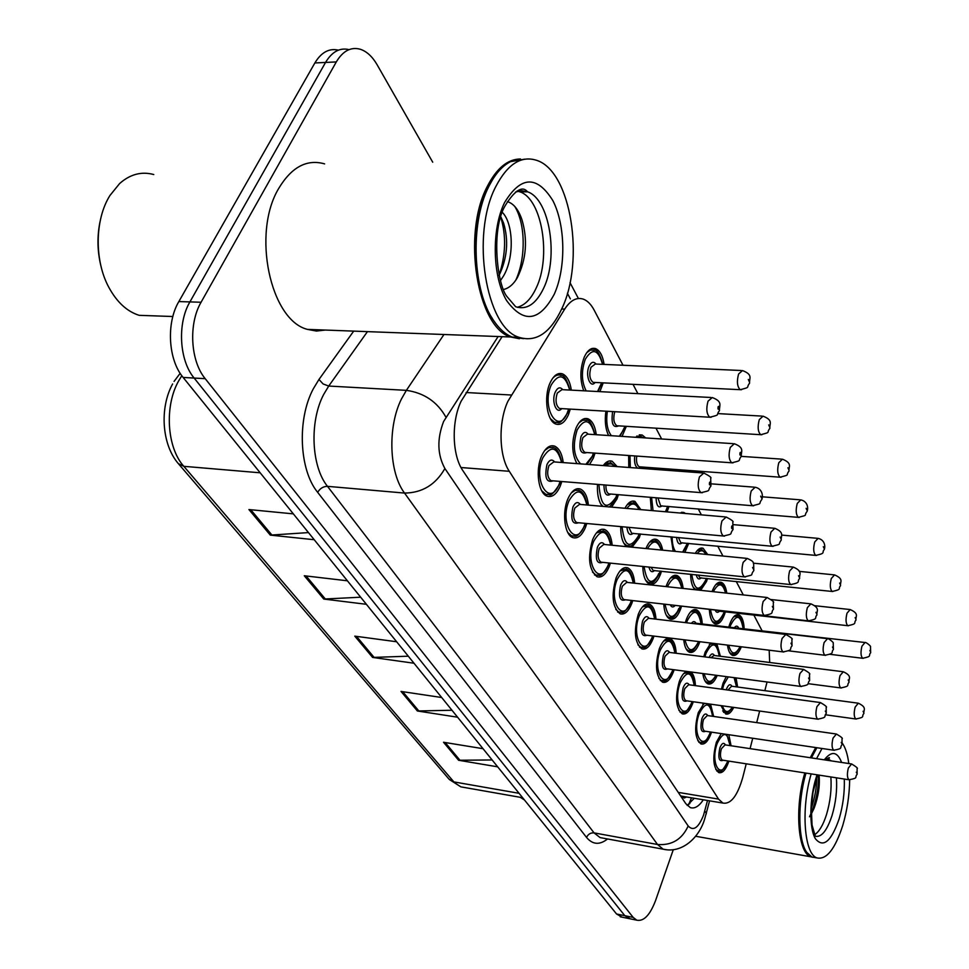 <?xml version="1.0" encoding="UTF-8"?>
<svg xmlns="http://www.w3.org/2000/svg" width="969" height="969" viewBox="0 0 969 969"><rect width="100%" height="100%" fill="white"/><g stroke="black" fill="none" stroke-linecap="round" stroke-linejoin="round"><path stroke-width="1.45" d="M728.809 627.1L729.742 624.084C732.455 617.011 735.495 613.922 738.862 614.831C741.939 616.345 743.695 620.85 744.156 628.348M712.021 591.55C714.807 584.477 717.944 581.412 721.433 582.381C724.134 583.604 725.926 587.19 726.786 593.149M725.345 611.863L724.509 614.503C721.748 621.698 718.586 624.823 715.013 623.891C711.755 622.304 709.865 617.568 709.369 609.671M679.741 512.989L683.86 512.468L685.495 513.485M688.741 543.367L684.853 552.33M669.01 506.412L667.108 511.898M635.41 437.273L642.181 434.996L645.669 437.94M648.249 467.458L647.849 468.875M626.349 426.336L622.05 436.401M695.27 553.347C697.801 549.084 700.417 547.4 703.119 548.297L707.733 554.559M707.491 578.469L706.522 581.521L700.623 590.327M583.774 390.798C579.801 380.078 579.934 368.898 584.198 357.258C587.468 350.184 591.296 347.314 595.693 348.646C599.956 350.608 602.766 355.865 604.111 364.405M603.227 382.864L599.884 391.646M721.433 689.165L723.068 683.133L726.29 676.616M736.077 677.912L737.627 687.021M703.785 656.752L705.166 652.064L710.895 643.065M716.854 643.791L720.379 656.279M685.325 622.619L686.355 619.421C689.322 611.948 692.678 608.726 696.42 609.755C699.788 611.403 701.75 616.139 702.283 623.988M699.872 641.708L699.618 642.435C696.675 650.005 693.295 653.288 689.48 652.294C686.403 650.877 684.489 646.698 683.739 639.734M645.911 548.539C649.036 541.32 652.573 538.267 656.522 539.418C659.477 540.714 661.536 544.299 662.699 550.174M661.512 571.201L660.434 574.447C657.321 582.054 653.712 585.3 649.569 584.186C645.39 582.078 643.113 576.167 642.762 566.453M666.042 586.596L666.575 585.094C669.627 577.609 673.104 574.399 676.992 575.489C680.238 577.003 682.285 581.315 683.121 588.437M681.437 606.521L680.529 609.307C677.501 616.902 674 620.16 670.027 619.106C666.442 617.386 664.346 612.384 663.741 604.099M576.918 463.618C571.674 453.383 571.395 441.513 576.058 428.007C579.498 420.51 583.483 417.433 588.038 418.802C592.338 420.788 595.087 426.094 596.286 434.718M595.027 453.129L593.379 458.058L589.515 464.551M603.263 465.568C606.122 461.632 609.089 460.19 612.154 461.244L617.168 466.598M618.392 494.674L616.962 498.987L611.596 507.114M624.944 508.265C628.021 502.536 631.352 500.246 634.949 501.385L640.824 509.633M640.521 533.98L639.286 537.722L632.067 547.194M570.305 409.112L568.428 414.756C564.927 422.387 560.748 425.488 555.891 424.059C547 421.479 543.452 396.987 550.077 382.912C553.614 375.427 557.744 372.399 562.492 373.852C567.01 375.911 569.966 381.35 571.347 390.144M728.87 761.125L728.531 762.167C725.648 770.004 722.389 773.492 718.756 772.62C713.123 767.654 712.336 757.528 716.382 742.254L721.239 733.594M728.821 734.72L731.086 745.779M711.5 732.152L711.052 733.509C708.085 741.394 704.705 744.87 700.938 743.938C694.967 738.729 694.083 728.288 698.298 712.615L704.112 703.252M710.556 704.16L713.681 716.442M693.259 701.738L692.702 703.433C689.649 711.367 686.149 714.831 682.224 713.838C675.89 708.363 674.909 697.583 679.305 681.486C681.34 676.059 683.763 672.704 686.549 671.396M690.909 671.965C693.586 674.303 695.088 678.869 695.403 685.652M653.978 636.088L653.142 638.571C649.896 646.577 646.153 650.017 641.89 648.891C634.695 642.822 633.508 631.279 638.305 614.249C641.575 606.352 645.293 602.984 649.46 604.147C653.179 605.94 655.359 610.942 655.989 619.167M674.121 669.761L673.419 671.832C670.282 679.802 666.66 683.254 662.566 682.2C655.819 676.435 654.741 665.279 659.332 648.733C662.517 640.872 666.103 637.481 670.1 638.571C673.649 640.291 675.684 645.197 676.192 653.263M586.802 523.502L585.409 527.536C581.86 535.615 577.669 538.982 572.836 537.613C564.685 535.227 561.754 512.698 567.919 498.865C571.504 490.92 575.659 487.637 580.383 489.03C584.695 491.041 587.384 496.407 588.437 505.115M610.409 563.122L609.222 566.586C605.782 574.641 601.749 578.033 597.11 576.761C588.91 569.978 587.432 557.55 592.689 539.479C596.177 531.545 600.174 528.226 604.704 529.534C608.811 531.472 611.306 536.717 612.202 545.256M632.769 600.598L631.764 603.542C628.433 611.584 624.545 615 620.099 613.801C612.432 607.381 611.1 595.414 616.114 577.887C619.494 569.966 623.358 566.623 627.694 567.846C631.594 569.711 633.932 574.835 634.683 583.217M561.826 481.545L560.203 486.22C556.545 494.311 552.185 497.63 547.146 496.176C538.425 493.621 535.142 470.001 541.671 455.842C545.377 447.896 549.689 444.65 554.619 446.128C559.161 448.223 562.044 453.71 563.268 462.601M623.019 365.252L594.154 310.128C591.151 304.46 587.602 300.814 583.495 299.203C576.761 296.914 570.487 300.22 564.697 309.099L507.877 401.336C498.175 422.012 498.938 455.987 509.294 471.297L718.526 799.098L722.91 803.071C730.856 804.452 737.482 795.864 742.787 777.32L746.215 763.814M683.92 796.542L681.885 796.276L684.175 798.032L686.609 796.99M680.468 795.694L681.885 796.276M761.888 630.419L753.858 615.085M743.296 594.93L736.246 581.473M722.935 556.036L717.738 546.116M701.362 514.854L698.237 508.882M678.482 471.152L677.682 469.638M661.633 438.981L655.977 428.189M637.881 393.644L633.023 384.342M764.832 690.667L767.048 681.982M769.701 662.481L769.168 650.199M750.079 748.637L752.719 738.245M756.704 722.608L759.648 711.028M608.617 435.517C605.468 429.037 604.559 420.921 605.904 411.183M628.784 467.458L628.651 455.503M651.35 510.542L650.308 497.303M673.189 551.204L670.948 536.814M694.991 589.721C692.241 586.814 690.788 581.642 690.606 574.217M741.333 646.795C738.681 653.385 735.725 656.243 732.455 655.371C729.936 654.232 728.264 650.817 727.453 645.088M733.727 707.394C731.147 712.615 728.446 714.795 725.611 713.947L720.997 705.626M717.23 675.429C714.432 681.982 711.343 684.804 707.976 683.872C705.371 682.709 703.651 679.269 702.804 673.528M602.294 506.315C598.588 501.542 596.989 494.238 597.51 484.391M626.725 546.673C622.643 543.282 620.644 536.596 620.705 526.615M630.334 918.854L624.835 915.693L194.139 378.055C179.289 360.492 177.121 323.44 189.912 301.904L325.548 62.44C331.992 51.708 339.828 47.433 349.046 49.625C339.828 47.433 331.992 51.708 325.548 62.44L189.912 301.904C177.121 323.44 179.289 360.492 194.139 378.055L624.835 915.693L630.334 918.854M492.119 759.95L458.591 760.265L497.678 766.83M483.034 748.698L443.523 742.254L458.591 760.265M451.954 710.241L417.373 710.98L457.586 717.205M441.682 697.51L401.021 691.43L417.373 710.98M308.445 532.587L270.303 535.118L314.222 539.721M293.341 513.873L248.924 509.549L270.303 535.118M360.65 597.207L323.767 599.048L366.391 604.305M347.399 580.794L304.29 575.756L323.767 599.048M408.3 656.195L372.593 657.43L413.993 663.232M396.636 641.757L354.787 636.136L372.593 657.43M622.086 917.159L616.563 913.997L183.141 377.45C168.218 359.935 166.002 323.028 178.841 301.577L314.864 62.961C321.308 52.278 329.157 48.014 338.399 50.158M502.099 336.679L461.147 401.178C451.191 421.721 452.135 455.503 462.928 470.728L685.822 803.689L690.279 807.577C694.603 808.982 698.964 806.39 703.337 799.788M673.298 849.68L655.638 900.346C650.09 915.002 643.804 921.616 636.79 920.187L633.169 917.401L205.21 378.673C190.445 361.037 188.313 323.852 201.08 302.243L336.304 61.919C342.941 50.848 350.972 46.633 360.407 49.286C366.839 51.466 372.423 56.65 377.159 64.826L432.719 162.198M694.301 798.274L687.203 805.445M101.37 267.759C97.385 252.546 96.912 237.308 99.952 222.046M156.481 315.93L139.161 315.337C127.036 311.497 116.946 302.207 108.891 287.454C94.272 260.722 94.683 219.478 109.981 195.435L119.671 183.492C130.221 174.202 141.583 171.222 153.768 174.541M519.408 338.738L510.639 336.994C477.463 327.655 461.728 234.668 487.189 186.629C496.552 168.303 507.647 159.086 520.486 158.977M325.354 330.054L316.439 331.059L307.464 329.387C270.472 320.327 251.492 233.275 278.793 188.301C291.657 166.983 306.931 158.843 324.639 163.894M520.571 337.878L514.563 337.151M492.397 318.583C472.266 288.774 469.904 223.015 488.328 187.271L492.894 179.095M523.587 338.653L512.153 337.055C505.564 334.426 499.507 329.097 494.008 321.078C472.739 291.766 469.711 223.476 488.751 186.617C494.917 174.202 502.184 165.881 510.554 161.653L524.726 159.158M561.947 308.433C550.416 332.985 536.111 342.602 519.009 337.309C486.014 327.958 470.413 234.728 495.801 186.557C507.744 163.761 521.588 155.101 537.347 160.563C571.322 172.3 584.779 260.903 561.947 308.433M517.058 191.014L519.978 191.862C542.204 199.19 551.397 257.185 536.136 288.12C531.073 298.985 524.774 305.368 517.252 307.294M500.852 216.85L503.638 223.221C508.798 240.724 507.272 258.142 499.071 275.475M502.342 212.405C513.207 222.943 514.709 257.124 503.517 275.971L500.404 280.659M503.529 289.513C508.192 288.447 512.335 285.261 515.944 279.944L517.373 277.631C526.337 259.195 527.851 239.852 521.928 219.6C518.403 209.449 513.546 203.454 507.368 201.625M514.733 206.397C525.271 223.185 526.3 257.306 515.811 280.138M500.743 217.201C506.387 235.564 505.818 254.944 499.035 275.317M524.423 799.946L520.268 797.305M812.858 857.299L810.823 856.802C797.887 853.168 794.386 807.819 804.851 772.923M806.111 851.376C797.511 838.972 797.196 801.545 805.663 773.044M814.941 857.541L811.949 857.008L806.741 852.357C797.887 840.171 797.426 802.138 806.002 773.105M849.668 779.863C849.413 795.561 847.088 810.835 842.691 825.649C835.036 849.171 826.484 859.915 817.037 857.916C804.185 854.295 800.745 808.873 811.174 773.904M830.869 776.968C831.729 789.299 830.276 801.799 826.533 814.493C823.238 824.837 819.35 831.523 814.856 834.539M811.186 814.287L814.166 808.122C818.393 796.566 820.028 785.568 819.071 775.127M816.564 758.666L821.991 748.492M842.376 743.271C845.477 747.729 847.621 754.476 848.796 763.536M811.416 757.891L816.855 747.729M811.114 757.843L816.649 747.705M810.266 757.722L815.716 747.559M816.746 777.15C816.758 787.252 814.929 797.644 811.271 808.328M818.417 775.03C818.744 789.456 815.777 803.374 809.515 816.782M466.113 392.53L511.22 395.013M682.685 796.457L683.508 796.47M682.091 796.591L681.728 797.572M461.014 467.53L509.294 471.297M561.681 309.014L564.697 309.099M678.252 792.388L718.526 799.098M181.821 375.73L178.914 380.454C164.221 405.648 166.777 447.521 183.819 466.319L178.381 463.666C161.738 444.601 159.437 407.779 172.627 383.954M180.161 373.319L174.069 381.411M178.732 464.078L449.01 779.124L460.844 786.852L464.611 787.518M260.164 472.799L183.819 466.319L453.892 781.91L519.069 793.308M616.563 913.997L633.169 917.401M183.141 377.45L205.21 378.673M178.841 301.577L201.08 302.243M314.864 62.961L336.304 61.919M374.191 657.515L356.531 636.379M325.402 599.096L306.095 575.974M271.998 535.142L250.777 509.73M418.923 711.076L402.729 691.684M460.081 760.374L445.171 742.52M498.114 336.534L443.596 421.515C436.91 438.993 437.346 454.655 444.892 468.512L688.184 825.976C693.38 831.499 698.504 827.877 703.567 815.099L707.515 800.491M666.539 849.74L663.171 849.183L657.503 844.484L404.545 493.076C389.053 472.811 387.394 426.772 401.505 398.877L406.374 390.35L328.721 386.05L323.731 394.359C309.268 421.539 311.279 466.464 327.498 486.341L594.07 832.892L600.065 837.579L603.324 838.185M607.551 838.96C599.654 845.21 592.653 844.702 586.548 837.434L317.662 492.337C320.036 488.388 323.307 486.39 327.498 486.341L404.545 493.076C422.205 492.882 435.662 484.694 444.892 468.512M706.086 814.275L706.365 813.233L704.766 811.089M317.662 492.337C299.239 470.086 296.889 419.359 313.314 388.799L318.971 379.46L353.697 331.119M445.946 417.227C437.322 401.844 424.131 392.881 406.374 390.35L443.972 334.499M367.445 331.64L328.721 386.05L323.125 383.966L318.971 379.46M688.184 825.976C682.019 839.433 671.783 845.61 657.503 844.484L594.07 832.892C590.642 832.625 588.135 834.139 586.548 837.434M570.366 298.864L567.398 293.316M690.74 799.873L689.734 803.689M544.699 450.488L548.829 447.557L553.02 447.593C556.606 447.617 559.537 452.584 561.826 462.492M561.596 462.479C557.127 446.43 550.889 444.868 542.858 457.78C532.514 480.467 549.895 508.035 559.065 484.355L560.143 481.411M553.19 480.854C546.419 483.034 544.336 477.596 546.964 464.514C549.423 459.657 551.979 458.809 554.631 461.959M702.622 472.945L553.796 461.898L548.926 465.568C546.77 472.763 547.449 477.802 550.986 480.672L552.342 480.781M699.436 476.918L703.857 473.029C709.647 476.009 711.912 477.765 710.677 478.298L710.919 486.038C706.571 491.489 712.457 489.975 701.047 492.664C697.922 489.708 697.389 484.464 699.436 476.918M710.519 484.415C710.834 482.041 710.507 481.387 709.526 482.453C709.211 484.827 709.538 485.493 710.519 484.415M550.21 494.553L546.019 494.505L541.647 490.653M702.343 492.736L552.391 480.781M559.113 422.375L554.74 422.411L550.453 418.741M569.675 390.059C565.097 374.397 558.956 372.69 551.252 384.935C540.981 407.077 558.18 436.002 567.301 412.794L568.646 409.015M561.705 408.615C556.557 415.168 551.034 401.009 555.31 391.997C557.659 387.418 560.143 386.643 562.747 389.695M710.967 397.484L561.947 389.647L557.284 393.075C555.116 400.354 555.843 405.49 559.464 408.482L709.768 417.227C706.558 414.138 705.989 408.785 708.036 401.166L712.276 397.544C723.249 401.735 719.071 405.526 719.482 410.59C715.292 415.834 721.118 414.393 709.768 417.227L711.137 417.276M718.114 406.774C717.799 409.148 718.126 409.839 719.095 408.845C719.41 406.471 719.083 405.781 718.114 406.774M552.621 378.346C555.31 375.342 558.071 374.349 560.93 375.354C564.079 374.87 567.071 379.775 569.905 390.071M602.536 364.344C598.224 349.276 592.483 347.58 585.288 359.257C581.182 371.091 581.485 381.641 586.172 390.919M597.546 391.512L601.652 382.779M595.123 382.452C590.254 388.92 585.01 374.967 589.091 366.221C591.272 361.861 593.585 361.146 596.008 364.053M741.285 370.509L595.305 364.017L590.981 367.275C588.91 374.397 589.612 379.424 593.076 382.355L740.219 389.695C737.167 386.667 736.634 381.435 738.596 373.998L742.496 370.57C753.301 374.749 749.134 378.213 749.57 383.203C745.597 388.206 751.278 386.813 740.219 389.695L741.491 389.732M748.31 379.46L749.231 381.507L748.31 379.46M586.693 352.752L590.375 350.1L594.167 350.124C597.037 349.397 599.896 354.145 602.754 364.344M571.31 492.882L575.053 490.362L578.82 490.435C582.623 491.15 585.373 496.007 587.069 505.006M586.851 504.982C582.757 489.212 576.809 487.782 569.033 500.694C559.186 523.042 575.574 549.048 584.331 525.779L585.215 523.357M578.638 522.751C572.291 524.859 570.378 519.626 572.909 507.041C575.307 502.184 577.754 501.3 580.274 504.413M725.115 516.901L579.498 504.352L574.811 508.071C572.752 515.036 573.369 519.868 576.664 522.57L577.851 522.679M721.953 520.934L726.193 516.998C731.825 519.953 734.03 521.685 732.794 522.17L733.012 529.571C728.736 534.961 734.526 533.434 723.383 536.027C720.476 533.253 720.003 528.226 721.953 520.934M732.649 528.093C732.952 525.779 732.637 525.162 731.704 526.24C731.401 528.553 731.716 529.171 732.649 528.093M575.441 536.063L571.734 535.966L567.798 532.514M724.509 536.111L577.899 522.691M596.395 532.962L603.154 530.891C606.751 531.448 609.331 536.196 610.894 545.135M610.7 545.111C606.933 529.607 601.289 528.311 593.743 541.211C584.343 563.207 599.835 587.783 608.205 564.915L608.92 562.977M602.694 562.335C596.734 564.37 594.966 559.319 597.413 547.206C599.738 542.349 602.1 541.441 604.486 544.505M746.275 558.314L603.772 544.433L599.254 548.2C597.292 554.958 597.849 559.61 600.925 562.153L744.422 576.882C741.721 574.278 741.297 569.445 743.15 562.383L747.232 558.41C755.384 562.093 752.319 562.48 753.628 563.473L753.821 570.584C749.461 576.034 755.614 574.193 744.422 576.882L745.415 576.967M753.494 569.239L752.598 567.495L753.494 569.239M599.327 575.271L596.044 575.15L592.483 572.049M620.063 570.911L626.18 569.154C629.596 569.627 632.018 574.266 633.447 583.084M633.266 583.059C629.802 567.822 624.424 566.647 617.12 579.523C608.132 601.18 622.788 624.424 630.807 601.967L631.352 600.441M625.465 599.775C619.857 601.749 618.222 596.88 620.584 585.203C622.849 580.334 625.114 579.414 627.379 582.43M766.249 597.401L626.725 582.357L622.377 586.148C620.499 592.701 620.996 597.183 623.879 599.593L764.287 615.448C761.767 613.002 761.392 608.35 763.16 601.495L767.085 597.485C772.523 600.538 774.594 602.221 773.298 602.524L773.456 609.295C770.101 612.747 775.709 613.244 764.287 615.448L765.159 615.533M773.153 608.072L772.317 606.424L773.153 608.072M621.965 612.36L619.058 612.214L615.836 609.428M642.447 606.897L647.97 605.395C651.192 605.734 653.469 610.288 654.802 619.034M654.644 619.009C651.459 604.026 646.323 602.96 639.237 615.799C630.649 637.117 644.53 659.15 652.222 637.081L652.634 635.93M647.062 635.24C641.769 637.154 640.255 632.466 642.532 621.177C644.736 616.32 646.904 615.376 649.06 618.355M785.108 634.344L648.467 618.283L644.264 622.098C642.483 628.469 642.931 632.793 645.62 635.07L783.061 651.907C780.711 649.593 780.372 645.112 782.068 638.462L785.847 634.429C791.164 637.469 793.175 639.128 791.891 639.395L792.024 645.887C788.718 649.327 794.277 649.751 783.061 651.907L783.836 651.992M791.746 644.773L790.958 643.21L791.746 644.773M643.452 647.498L640.872 647.34L637.941 644.821M577.1 463.63L576.289 462.576M594.712 434.609C590.496 419.202 584.646 417.639 577.161 429.921C572.497 445.05 573.648 456.363 580.613 463.885M585.882 464.284L592.313 456.217L593.452 453.007M586.887 452.547C580.467 454.691 578.505 449.374 581 436.583C583.29 431.98 585.676 431.181 588.147 434.185M733.194 443.657L587.408 434.136L582.902 437.613C580.843 444.662 581.497 449.592 584.876 452.402L586.148 452.499M733.012 462.855L731.801 462.794C728.833 459.9 728.325 454.776 730.275 447.399L734.357 443.729C745.1 447.957 740.837 451.663 741.297 456.326C737.179 461.523 742.908 460.057 731.801 462.794L586.172 452.499M740.013 452.789C739.71 455.103 740.025 455.757 740.946 454.74C741.249 452.438 740.946 451.784 740.013 452.789M578.99 422.787L582.72 420.195L586.499 420.243C589.455 419.613 592.265 424.41 594.918 434.621M603.081 506.387L600.695 503.977M598.939 484.5C600.683 506.932 606.364 511.184 615.957 497.242L616.902 494.553M753.64 505.806L752.586 505.733C749.812 503.02 749.364 498.09 751.217 490.956L755.154 487.237C761.646 488.521 763.39 494.784 761.852 499.423C757.625 504.692 763.729 502.899 752.586 505.733L609.998 493.984M760.653 496.14L761.537 497.981L760.653 496.14M605.94 485.069C605.819 489.805 606.8 492.749 608.883 493.899L610.022 493.984M603.844 464.793L610.627 462.625L615.23 466.452M610.688 494.045C606.449 496.927 604.196 493.875 603.905 484.9M614.6 466.416C611.936 463.303 609.041 463.097 605.904 465.762M630.032 545.922L626.955 545.826L623.782 543.137M622.062 526.736C624.424 546.528 629.838 549.641 638.329 536.075L639.104 533.846M773.129 546.334L772.196 546.262C769.616 543.706 769.204 538.97 770.985 532.054L774.776 528.287C785.06 532.611 780.675 535.942 781.256 540.096C777.114 545.305 783.122 543.512 772.196 546.262L631.655 533.301L628.893 527.366M780.13 537.056L780.966 538.788L780.13 537.056M627.306 504.558L633.447 502.717C635.325 502.838 637.275 505.103 639.298 509.5M633.229 533.301C629.886 535.99 627.779 533.955 626.882 527.184M638.971 509.476C635.555 502.584 631.509 502.245 626.846 508.434M607.357 411.268C605.867 422.096 607.212 430.236 611.366 435.699M619.361 436.22L623.685 429.655L624.86 426.251M761.852 434.754L760.726 434.706C757.891 431.871 757.407 426.844 759.284 419.638L763.051 416.161C773.589 420.316 769.386 423.695 769.87 428.371C765.789 433.458 771.833 431.726 760.726 434.706L618.016 425.815M768.696 424.906L769.568 426.832L768.696 424.906M614.77 411.704C613.002 418.499 613.692 423.187 616.817 425.742L618.004 425.815M618.67 425.863C613.014 428.322 610.991 423.562 612.626 411.583M630.007 455.6L630.31 467.579M781.087 477.245L780.093 477.196C777.441 474.519 777.017 469.699 778.797 462.722L782.443 459.185C792.763 463.364 788.487 466.634 789.032 471.007C785.011 476.045 790.983 474.301 780.093 477.196L639.298 466.804C636.924 465.253 636.064 461.68 636.718 456.072M787.93 467.785L788.754 469.602L787.93 467.785M635.688 437.285L640.703 436.353L643.21 437.782M640.969 466.925L639.068 468.233M637.759 468.124C635.07 466.368 634.065 462.298 634.731 455.927M646.396 468.766L646.832 467.361M651.592 497.412L653.045 510.687M665.461 511.765L667.677 506.302M799.28 517.422L798.395 517.361C795.937 514.842 795.549 510.203 797.257 503.432L800.769 499.871C807.032 501.179 808.57 507.09 807.141 511.329C803.204 516.295 809.079 514.563 798.395 517.361L660.652 505.879L657.963 497.933M806.111 508.325L806.886 510.045L806.111 508.325M662.106 505.83C658.423 508.555 656.413 505.879 656.049 497.775M672.171 536.935C672.147 543.403 673.249 548.224 675.478 551.422M682.624 552.112L687.469 543.246M816.528 555.455L815.741 555.394C813.427 553.02 813.088 548.551 814.723 541.986L818.115 538.376C824.28 539.709 825.636 545.571 824.292 549.496C821.179 552.693 826.654 553.033 815.741 555.394L680.844 542.785L678.433 537.516M823.323 546.698L824.062 548.321L823.323 546.698M682.164 542.749C679.245 545.268 677.355 543.476 676.532 537.335M543.609 288.29C536.014 304.072 526.7 310.225 515.665 306.749L507.453 297.132C497.46 286.788 490.435 229.823 505.261 205.525C520.801 180.573 526.676 191.268 527.596 191.814C549.714 199.154 558.81 257.282 543.609 288.29M554.244 294.249C539.43 321.684 523.514 323.743 506.496 300.402C492.446 276.528 491.344 229.52 504.522 202.642C520.837 175.813 536.947 175.135 552.851 200.595C565.605 225.244 566.114 268.098 554.244 294.249M515.544 192.019L521.588 190.687L527.596 191.814L519.978 191.862M836.417 777.828C837.252 790.171 835.811 802.695 832.068 815.413C827.041 830.639 821.458 837.567 815.317 836.211L812.046 825.055L811.307 807.383L813.039 792.218L817.521 774.885M844.302 779.052C844.726 792.448 842.994 805.772 839.093 819.023C831.136 841.673 823.238 848.238 815.389 838.73C809.018 827.998 809.406 798.626 816.31 777.065L817.049 774.812M827.163 758.57L831.329 760.895M824.28 759.829C831.572 750.612 837.349 751.484 841.601 762.446M658.726 573.527C655.807 580.661 652.403 583.701 648.54 582.648L645.645 580.225M644.082 566.586C646.868 583.883 652.016 585.979 659.538 572.873L660.168 571.068M791.564 584.646L790.74 584.573C788.33 582.163 787.967 577.609 789.662 570.898L793.32 567.107C803.446 571.492 798.928 574.544 799.595 578.554C796.385 581.812 801.908 582.296 790.74 584.573L653.167 570.499L651.035 567.301M798.541 575.719L799.328 577.354L798.541 575.719M649.484 542.265L655.056 540.69C657.248 540.654 659.368 543.779 661.391 550.053M654.584 570.487C652.028 572.836 650.163 571.698 648.951 567.083M661.173 550.029C657.624 539.866 653.058 539.43 647.486 548.696M663.644 641.054L668.634 639.782C671.711 640.049 673.855 644.494 675.078 653.118M674.921 653.106C671.989 638.377 667.096 637.408 660.228 650.199C651.992 671.19 665.17 692.108 672.559 670.403L672.837 669.591M667.556 668.901C662.554 670.766 661.149 666.236 663.353 655.31C665.497 650.465 667.58 649.509 669.627 652.428M802.95 669.313L669.082 652.367L665.037 656.195C663.329 662.396 663.729 666.563 666.26 668.731L800.842 686.427C798.638 684.235 798.347 679.911 799.97 673.455L803.616 669.397C808.74 672.353 810.702 674 809.503 674.339L809.599 680.541C806.45 683.908 811.695 684.405 800.842 686.427L801.533 686.5M809.345 679.523L808.594 678.034L809.345 679.523M663.874 680.832L661.573 680.662L658.908 678.397M683.739 673.528L688.269 672.438C691.224 672.728 693.247 677.077 694.337 685.507M694.192 685.483C691.491 671.008 686.815 670.136 680.165 682.879C672.256 703.542 684.78 723.407 691.878 702.089L692.06 701.568M687.033 700.866C682.309 702.695 681.001 698.31 683.121 687.736C685.204 682.903 687.227 681.922 689.177 684.804M819.859 702.477L688.668 684.732L684.768 688.596C683.133 694.616 683.496 698.649 685.87 700.708L817.715 719.155C815.644 717.072 815.389 712.905 816.928 706.631L820.452 702.561C825.467 705.505 827.381 707.128 826.182 707.431L826.266 713.402C823.165 716.745 828.374 717.169 817.715 719.155L818.321 719.228M826.036 712.457L825.322 711.052L826.036 712.457M683.302 712.506L681.255 712.336L678.833 710.289M702.816 704.439L704.923 703.373M712.53 716.285C710.047 702.04 705.565 701.265 699.109 713.947C691.527 734.296 703.433 753.204 710.265 732.225L710.35 731.983M705.565 731.28C701.096 733.061 699.884 728.821 701.931 718.562C703.966 713.753 705.904 712.76 707.758 715.594M835.896 733.957L707.297 715.534L703.53 719.398C701.956 725.26 702.295 729.173 704.524 731.123L705.117 731.207M833.037 738.112L836.429 734.03C841.334 736.949 843.187 738.548 842.013 738.826L842.097 744.604C839.021 747.947 844.169 748.31 833.728 750.224C831.777 748.262 831.547 744.216 833.037 738.112M841.879 743.732L841.201 742.399L841.879 743.732M701.798 742.642L699.981 742.46L697.777 740.607M834.273 750.297L705.093 731.207M729.996 745.609C727.695 731.607 723.419 730.905 717.157 743.526C709.853 763.56 721.202 781.571 727.78 760.944M723.237 760.241C718.986 761.997 717.859 757.891 719.846 747.923C721.82 743.138 723.686 742.133 725.454 744.919M851.145 763.887L725.042 744.858L721.396 748.734C719.894 754.451 720.185 758.23 722.293 760.096L848.953 779.766C847.124 777.901 846.918 773.989 848.347 768.042L851.618 763.96C856.426 766.867 858.243 768.441 857.081 768.708L857.141 774.267C854.077 777.647 859.249 777.853 848.953 779.766L849.438 779.839M856.935 773.468L856.293 772.196L856.935 773.468M719.458 771.336L715.812 769.483M678.857 608.423C676.023 615.533 672.74 618.597 669.01 617.604L666.381 615.412M681.788 588.292C678.433 575.344 673.661 574.787 667.459 586.633L667.423 586.742M665.049 604.244C668.125 619.167 672.995 620.366 679.669 607.817L680.165 606.376M809.03 620.935L808.303 620.863C806.038 618.573 805.724 614.189 807.347 607.672L810.871 603.844C820.779 608.217 816.261 611.185 816.952 614.976C813.899 618.161 819.12 618.719 808.303 620.863L672.801 605.116M815.971 612.323L816.71 613.874L815.971 612.323M670.487 578.057L675.538 576.725C677.925 576.313 680.068 580.165 681.958 588.316M674.872 605.77C673.067 607.611 671.541 607.297 670.282 604.838M690.655 650.962L688.487 650.817L686.088 648.83M701.071 623.842C698.261 609.646 693.634 608.665 687.191 620.887L686.573 622.764M685.047 639.903C688.196 652.391 692.714 652.949 698.601 641.563M691.454 623.333C693.186 621.081 694.712 621.056 696.033 623.249M826.872 638.607L695.548 623.2L693.78 623.612M825.612 655.335L824.958 655.262C822.838 653.106 822.56 648.855 824.11 642.532L827.514 638.68C827.756 637.747 834.418 642.81 833.219 643.246L833.425 649.509C830.397 652.682 835.593 653.167 824.958 655.262L788.415 650.805M832.492 647.026L833.195 648.503L832.492 647.026M690.412 612.093L694.991 610.942C697.523 610.385 699.594 614.685 701.205 623.854M708.957 682.564L707.007 682.406L704.826 680.613M719.228 656.134C716.636 642.168 712.215 641.272 705.965 653.457L704.923 656.897M704.136 673.709C706.958 683.399 710.883 683.92 715.934 675.26M709.09 657.43C711.016 653.554 712.796 652.924 714.444 655.529M842.739 671.687L714.008 655.468L710.992 657.672M841.358 687.99L840.765 687.929C838.779 685.882 838.536 681.776 840.026 675.623L843.309 671.759C852.914 676.241 848.238 678.748 849.05 682.297C846.022 685.567 851.206 685.858 840.765 687.929L808.001 683.654M848.178 679.959L848.844 681.364L848.178 679.959M709.332 644.482L713.487 643.501C715.97 643.004 717.932 647.219 719.361 656.146M726.411 712.663L724.667 712.506L722.668 710.883M728.313 676.883L723.831 684.465L722.486 689.31M722.402 705.82C724.86 712.966 728.191 713.426 732.358 707.213M726.253 689.819L726.484 689.08C728.397 684.489 730.226 683.545 731.97 686.27M857.807 703.131L731.583 686.209L727.998 690.049M856.33 719.046L855.809 718.986C853.943 717.036 853.713 713.063 855.142 707.079L858.328 703.203C867.715 707.673 863.113 710.168 863.912 713.475C860.932 716.709 866.08 716.963 855.809 718.986L825.733 714.819M863.088 711.282L863.718 712.615L863.088 711.282M736.537 686.876L734.078 677.646M698.007 589.503L695.706 589.394L693.332 587.48M691.805 574.338C694.264 590.581 698.903 592.483 705.711 580.043L706.28 578.348M832.88 591.526L832.189 591.465C830.021 589.213 829.718 584.901 831.281 578.517L834.563 574.883C844.35 579.208 839.832 581.884 840.559 585.7C837.482 588.873 842.921 589.152 832.189 591.465L700.03 577.863L698.189 575.005M839.651 583.072L840.341 584.622L839.651 583.072M697.086 550.719L701.713 549.508L706.28 554.425M701.241 577.815C698.976 580.019 697.305 579.014 696.226 574.799M705.941 554.389C703.446 549.859 700.49 549.58 697.099 553.529M716.091 622.582L714.032 622.461L711.876 620.717M710.543 609.804C713.257 623.951 717.654 625.041 723.746 613.086L724.194 611.73M848.432 625.78L847.802 625.708C845.767 623.588 845.501 619.421 847.003 613.207L850.176 609.549C859.757 613.849 855.252 616.466 856.002 620.075C853.059 623.188 858.219 623.539 847.802 625.708L718.974 611.136M855.142 617.616L855.797 619.082L855.142 617.616M717.654 610.615L718.937 611.136M715.837 584.573L720.04 583.544C722.099 583.314 723.976 586.475 725.684 593.028M719.398 611.185C717.775 612.929 716.406 612.65 715.279 610.349M725.527 593.004C722.583 582.635 718.514 582.187 713.329 591.696M733.351 654.087L731.498 653.954L729.524 652.379M743.053 628.215C740.57 614.734 736.392 613.825 730.493 625.477L729.923 627.234M728.712 645.245C731.45 654.996 735.253 655.456 740.11 646.638M734.369 627.755C735.943 625.635 737.324 625.611 738.487 627.682M864.469 642.447L736.561 628.009M863.222 658.339L862.664 658.278C860.738 656.255 860.508 652.222 861.938 646.19L865.014 642.508C865.729 641.757 871.506 646.48 870.501 646.904L870.683 652.767C867.776 655.843 872.899 656.158 862.664 658.278L829.864 654.293M869.871 650.453L870.489 651.846L869.871 650.453M733.666 616.841L737.506 615.957C739.831 615.315 741.721 619.397 743.175 628.227M738.862 614.831L737.179 614.637M721.433 582.381L719.555 582.175M683.86 512.468L681.534 512.274M642.181 434.996L639.274 434.815M703.119 548.297L701.035 548.103M595.693 348.646L591.998 348.501M696.42 609.755L694.47 609.537M656.522 539.418L654.075 539.188M676.992 575.489L674.799 575.259M588.038 418.802L584.549 418.584M612.154 461.244L609.053 461.014M634.949 501.385L632.2 501.155M562.492 373.852L558.544 373.659M649.46 604.147L647.183 603.881M670.1 638.571L668.065 638.317M580.383 489.03L577.1 488.764M604.704 529.534L601.797 529.268M627.694 567.846L625.126 567.58M554.619 446.128L550.889 445.873M691.478 797.802L688.693 804.512M681.389 796.118L722.91 803.071M522.63 797.729L460.844 786.852L449.325 779.488M620.233 916.783L636.79 920.187M603.76 838.27L663.171 849.183C682.43 853.846 699.63 836.986 704.778 818.611L709.574 800.842M578.408 298.5L570.026 282.669M560.361 481.423L559.174 484.73C549.108 500.077 550.537 493.197 546.019 494.505L544.36 494.372M549.532 447.351L547.933 447.242M553.166 422.314L554.74 422.411C559.174 421.321 558.096 427.377 567.41 413.194L568.864 409.027M557.223 375.173L555.697 375.1M597.994 391.537L601.846 382.791M590.715 349.991L589.322 349.93M585.421 523.381L584.44 526.119C576.228 540.484 575.126 535.106 571.734 535.966L570.16 535.821M575.743 490.181L574.205 490.06M609.101 562.989L608.302 565.23C600.017 579.959 599.242 574.096 596.044 575.15L594.542 574.98M600.441 530.637L598.975 530.503M631.522 600.453L630.892 602.246C622.619 617.217 622.098 611.027 619.058 612.214L617.628 612.045M623.77 568.9L622.377 568.755M652.791 635.943L652.307 637.336C644.046 652.549 643.695 646.032 640.872 647.34L639.516 647.159M645.826 605.153L644.506 605.007M587.02 464.369L592.41 456.581L593.646 453.032M583.217 420.037L581.763 419.952M608.278 506.835C609.477 507.635 612.069 504.546 616.042 497.569L617.083 494.565M607.733 462.419L606.328 462.31M754.124 487.153L711.391 483.858M625.586 545.692L626.955 545.826C629.959 544.808 630.71 550.331 638.414 536.378L639.274 533.858M630.867 502.499L629.535 502.39M773.868 528.214L733.436 524.653M619.99 436.268L625.041 426.263M761.973 416.101L717.944 413.593M637.965 436.183L636.694 436.098M781.486 459.124L741.297 456.363M646.577 468.778L647.001 467.373M665.703 511.777L667.835 506.315M799.922 499.798L762.324 496.806M683.097 552.16L687.615 543.258M817.364 538.304L781.571 535.082M172.845 316.512L139.161 315.337M510.639 336.994L307.464 329.387M519.009 337.309L512.153 337.055M810.823 856.802L695.633 836.259M817.037 857.916L811.949 857.008M825.515 760.023C828.386 757.782 829.67 757.116 829.379 758.024L828.713 758.909L827.041 758.654M647.231 582.514L648.54 582.648C651.313 581.509 651.895 587.384 659.61 573.151L660.325 571.08M652.755 540.484L651.483 540.363M792.509 567.022L753.494 563.183M672.995 669.615L672.631 670.645C664.419 686.028 664.286 679.257 661.573 680.662L660.289 680.492M666.733 639.54L665.473 639.395M692.193 701.592L691.951 702.307C683.787 717.859 683.775 710.822 681.255 712.336L680.032 712.154M686.561 672.22L685.374 672.062M707.515 703.736C710.107 704.402 711.827 708.593 712.663 716.297M710.471 732.007L710.325 732.431C704.863 745.052 702.622 742.024 699.981 742.46L698.831 742.29M726.762 734.417L730.117 745.621M727.901 760.968L727.84 761.137C723.395 770.137 720.064 773.48 717.823 771.154L716.733 770.985M667.774 617.459L669.01 617.604C671.674 616.357 672.05 622.498 679.741 608.072L680.311 606.388M673.491 576.507L672.28 576.385M810.157 603.772L771.348 599.569M687.3 650.659L688.487 650.817C690.982 649.484 691.115 655.783 698.746 641.575M693.162 610.736L692.011 610.603M705.892 682.261L707.007 682.406C709.526 681.207 708.969 686.633 716.091 675.284M711.852 643.295L710.761 643.162M723.601 712.36L724.667 712.506C727.041 711.573 726.241 715.849 732.552 707.237M736.658 686.9L734.538 677.706M694.567 589.273L695.706 589.394C698.14 588.195 698.576 594.033 705.771 580.286L706.413 578.36M699.751 549.326L698.649 549.217M833.885 574.823L799.146 571.359M712.954 622.328L714.032 622.461C716.382 621.165 716.636 627.246 723.795 613.329L724.327 611.742M718.295 583.362L717.23 583.253M849.571 609.489L814.82 605.71M730.469 653.821L731.498 653.954C733.848 652.718 733.424 658.193 740.255 646.662M735.919 615.775L734.914 615.666"/></g></svg>
